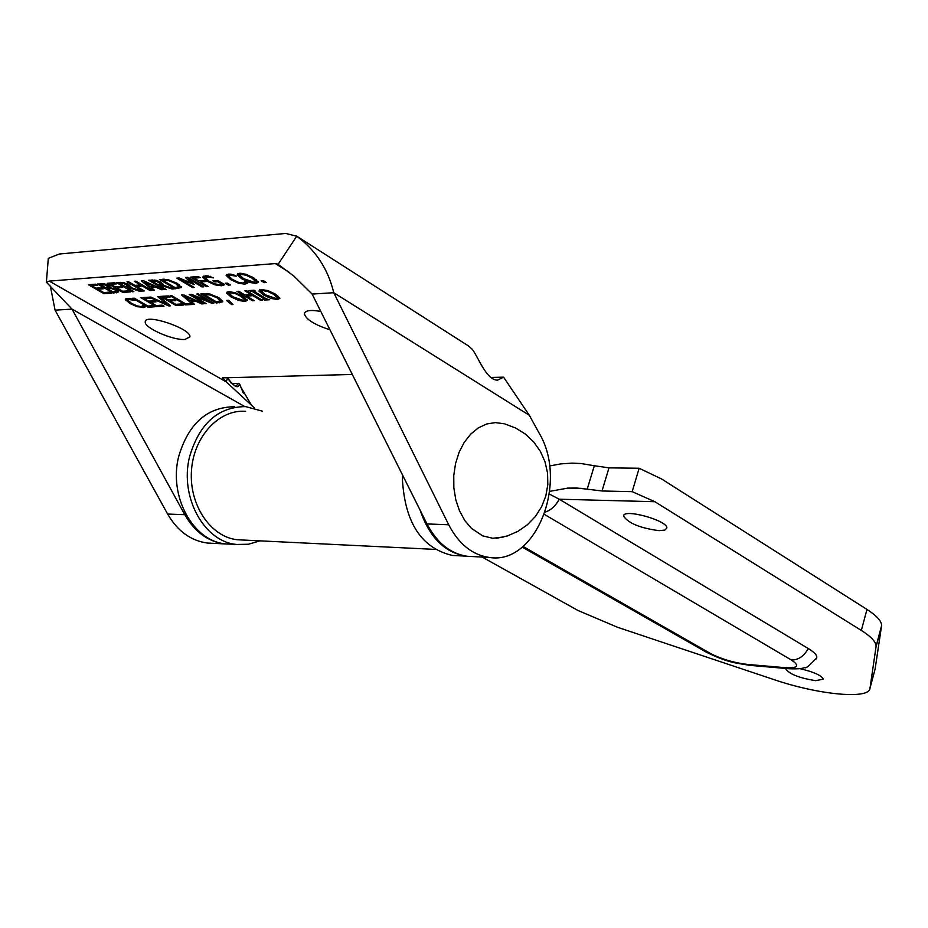 <?xml version="1.0" encoding="UTF-8"?>
<svg xmlns="http://www.w3.org/2000/svg" width="928" height="928" viewBox="0 0 928 928"><rect width="100%" height="100%" fill="white"/><g stroke="black" fill="none" stroke-linecap="round" stroke-linejoin="round"><path stroke-width="1.39" d="M799.82 668.624C813.554 671.872 821.384 675.364 823.298 679.122L815.642 680.676C799.692 678.113 789.821 674.308 786.016 669.25L786.376 668.508M659.042 530.654C640.285 528.136 628.465 523.311 623.593 516.177C622.584 508.01 668.114 520.515 666.849 528.078L664.773 530.12L659.042 530.654M245.63 411.348C219.066 409.12 193.546 436.531 191.47 470.798C189.034 505.029 210.702 536.987 237.29 539.748L242.742 540.015M608.988 467.863L594.326 465.74L587.204 489.172L602.017 490.982L608.988 467.863L639.16 468.257L632.177 491.654L602.017 490.982M549.527 465.984L560.825 463.884L572.077 463.142L581.021 463.524L594.326 465.74M587.204 489.172L576.717 488.024L567.75 488.14L549.724 491.353M549.388 494.079L559.236 499.218L654.866 501.712L632.177 491.654M654.866 501.712L861.335 630.425C871.16 636.643 876.078 641.932 876.102 646.294L869.988 688.309C869.408 699.77 817.916 694.666 773.871 679.574L617.596 627.305L577.993 610.485L482.154 557.055M869.988 688.309L875.127 668.926L881.6 625.611C881.623 621.11 876.74 615.716 866.961 609.418L661.583 478.976L639.16 468.257M545.212 512.082C550.977 510.18 555.652 505.888 559.236 499.218L808.276 648.521C814.448 652.28 817.266 655.388 816.733 657.824L816.048 658.996M184.927 339.462C172.91 340.472 144.211 327.862 145.244 321.97C144.304 312.887 191.342 328.57 189.938 336.864L184.927 339.462M329.962 329.788C314.557 324.777 306.02 319.452 304.384 313.838C305.045 310.416 310.52 309.627 320.81 311.472M529.308 415.28L333.755 292.714L312.11 294.06L293.99 276.184L277.785 264.12L275.303 263.587L49.254 281.103L46.4 282.193L48.302 258.344L59.392 253.994L285.801 233.45L296.728 236.211C315.682 250.154 328.025 268.992 333.755 292.714L448.711 524.761C458.757 543.982 472.19 554.863 489.033 557.403C536.082 565.628 568.69 481.992 539.087 433.016L529.308 415.28L503.568 377.162L491.875 377.429M503.568 377.162L497.501 380.155C486.168 380.155 477.897 356.201 472.143 349.16L468.454 345.947L295.846 235.608M254.666 408.181L226.212 381.86L227.627 377.812C234.088 386.953 238.113 389.041 239.691 384.076L238.6 383.38L236.048 385.99L235.039 385.735L231.176 383.16L228.01 378.241L228.636 379.923M243.345 393.182L239.691 384.076M228.346 379.03L227.998 377.719M238.6 383.38L231.571 383.542M352.292 374.46L222.453 377.87L226.212 381.86L49.254 281.103M261.603 291.705L259.724 289.814M279.641 297.575L277.159 297.876M277.692 296.31L277.727 295.684M262.172 289.524L261.638 291.09M275.732 298.387L277.228 297.633L273.551 294.257L267.705 291.438L263.053 290.65L261.545 291.38L265.28 294.791L275.732 298.387M258.993 291.125L261.244 289.536L267.774 290.545L275.454 294.141L279.873 298.329L277.507 299.477L271.011 298.468L263.401 294.907L258.993 291.125L259.388 289.977M149.988 290.534L142.309 286.033L136.636 286.439L144.316 290.928L142.68 291.044L126.95 281.845L128.586 281.729L134.769 285.348L140.453 284.942L134.258 281.3L135.894 281.184L151.635 290.418L149.988 290.534L150.313 289.64M142.309 286.033L142.634 285.14M141.636 284.56L140.557 284.629M136.636 286.439L137.089 285.174M142.68 291.044L142.993 290.162M136.88 285.766L136.022 285.256M140.453 284.942L140.766 284.049M154.756 285.789L153.874 285.847M151.392 287.123L150.556 286.439M144.571 281.486L143.84 280.882M144.385 281.984L149.895 286.485L153.746 286.218L144.385 281.984L144.652 281.242M153.746 286.218L154.013 285.453M155.985 287.228L151.229 287.564L154.489 290.22L152.818 290.336L141.253 280.79L143.295 280.639L163.258 289.617L161.507 289.733L155.985 287.228L156.264 286.462M161.507 289.733L161.785 288.956M151.229 287.564L151.658 286.358M152.818 290.336L153.224 289.2M91.802 285.662L96.094 288.144L101.546 287.75L103.402 288.817L97.95 289.211L103.739 292.552L109.597 292.134L111.441 293.202L104.006 293.712L88.369 284.71L95.781 284.165L97.649 285.232L91.802 285.662L92.255 284.42M104.006 293.712L104.458 292.494M98.206 288.515L97.382 288.051M92.058 284.977L91.234 284.502M97.95 289.211L98.403 287.97M163.177 279.734L162.319 279.224M181.215 286.601L178.605 287.007M178.849 286.648L175.589 283.527L168.525 280.616L162.934 280.395L175.09 287.599L178.849 286.648L179.417 285.058M168.525 280.616L168.826 279.804M175.218 288.794L159.43 279.432L168.13 279.63L177.387 283.411L181.389 287.529L175.218 288.794L175.659 287.564M162.934 280.395L163.374 279.166M110.293 287.599L116.51 289.733L118.796 291.879L113.181 293.086L113.61 291.902M118.413 291.148L116.325 291.369M113.181 293.086L97.521 284.026L104.458 283.933L108.611 285.522L110.409 287.297M107.474 287.924L106.766 287.506M101.14 284.258L100.386 283.817M112.996 291.949L116.348 291.288L114.933 289.907L111.534 288.562L107.23 288.608L112.996 291.949M107.23 288.608L107.648 287.448M110.293 286.903L108.611 287.007L104.992 284.908L100.897 284.942L105.49 287.599L108.599 287.042L109.052 285.789M100.897 284.942L101.326 283.759M111.534 288.562L111.789 287.866M116.835 289.93L116.36 291.253L116.847 289.93M104.992 284.908L105.282 284.119M261.093 280.766L263.297 280.616L266.336 282.483L264.12 282.634L261.093 280.766M264.12 282.634L264.561 281.393M110.687 284.27L114.991 286.775L120.547 286.381L122.403 287.46L116.847 287.854L122.658 291.23L128.621 290.812L130.477 291.891L122.902 292.413L107.219 283.307L114.77 282.75L116.638 283.84L110.687 284.27L111.151 283.017M122.902 292.413L123.354 291.183M117.102 287.17L116.267 286.682M110.931 283.597L110.084 283.098M116.847 287.854L117.311 286.613M144.455 306.066L142.854 306.159M128.319 298.433L127.844 299.837M127.739 300.22L126.092 298.619M144.791 307.284L137.216 306.75L129.792 303.421L125.28 299.408L127.182 298.445L132.194 298.955L134.676 300.394L128.922 299.454L127.739 300.115L131.451 303.317L137.205 305.927L141.346 306.646L143.086 305.266L145.522 306.681L144.791 307.284L145.093 306.437M139.583 291.253L129.491 287.889L127.635 288.016L133.864 291.647L132.24 291.763L116.545 282.622L123.61 282.646L128.447 284.56L130.871 286.891L130.523 287.436L141.706 291.114L139.583 291.253L139.861 290.499M130.813 286.59L128.725 286.427L124.05 283.608L119.979 283.562L125.895 287.007L128.725 286.404L129.131 285.105M129.491 287.889L130.059 286.334M127.635 288.016L128.076 286.81M132.24 291.763L132.565 290.893M119.979 283.562L120.42 282.344M130.523 287.436L130.825 286.624M127.878 287.344L127.148 286.914M120.222 282.878L119.41 282.402M124.05 283.608L124.34 282.82M128.702 286.276L129.166 285M134.27 298.155L147.865 306.043L153.282 305.706L155.092 306.762L148.062 307.191L132.669 298.259L134.27 298.155M148.062 307.191L148.492 305.996M172.028 289.014L161.785 285.592L159.871 285.731L166.124 289.42L164.453 289.536L148.689 280.233L155.95 280.256L160.846 282.193L163.247 284.548L162.864 285.128L174.209 288.863L172.028 289.014L172.306 288.237M163.166 284.293L161.054 284.107L156.368 281.23L152.169 281.184L158.12 284.699L161.054 284.072L161.472 282.738M161.785 285.592L162.354 284.014M159.871 285.731L160.312 284.502M164.453 289.536L164.778 288.631M152.169 281.184L152.621 279.954M162.864 285.128L163.189 284.246M160.103 285.058L159.338 284.606M152.412 280.523L151.566 280.024M156.368 281.23L156.658 280.43M161.043 283.945L161.518 282.611M150.707 301.53L149.895 301.055M144.652 297.992L143.828 297.517M150.464 302.203L156.171 305.532L162.203 305.15L164.024 306.217L156.368 306.681L140.952 297.714L148.584 297.204L150.429 298.282L144.397 298.677L148.642 301.136L154.257 300.776L156.078 301.844L150.464 302.203L150.904 300.997M156.368 306.681L156.797 305.486M144.397 298.677L144.849 297.459M202.002 286.938L188.372 278.771L194.277 284.571L180.612 279.34L194.23 287.471L192.63 287.587L176.807 278.145L179.15 277.971L191.203 283.017L185.496 277.507L187.897 277.321L203.731 286.81L202.002 286.938L202.339 285.986M188.372 278.771L188.72 277.82M193.221 284.641L193.511 283.829M180.612 279.34L180.844 278.678M191.203 283.017L191.586 281.938M188.546 278.296L187.572 277.344M192.63 287.587L192.943 286.706M168.2 303.897L167.365 303.526M167.063 304.349L157.644 296.612L159.314 296.496L170.508 305.822L168.734 305.927L149.072 297.169L150.812 297.064L167.063 304.349L167.446 303.27M168.734 305.927L169.174 304.709M194.149 278.133L198.627 280.824L204.473 280.395L206.352 281.532L200.506 281.95L208.116 286.508L206.376 286.636L190.53 277.124L198.36 276.544L200.239 277.681L194.149 278.133L194.613 276.822M200.506 281.95L200.97 280.65M206.376 286.636L206.712 285.673M200.738 281.3L199.798 280.732M194.381 277.484L193.43 276.915M170.3 300.289L169.476 299.802M164.233 296.716L163.386 296.229M170.068 300.95L175.786 304.314L181.934 303.932L183.756 305.01L175.96 305.486L160.509 296.415L168.293 295.904L170.126 296.983L163.989 297.389L168.235 299.883L173.965 299.512L175.786 300.591L170.068 300.95L170.508 299.732M175.96 305.486L176.39 304.28M163.989 297.389L164.43 296.16M223.52 283.968L221.954 284.188L217.86 281.718L214.797 281.938L212.941 280.824L217.755 280.476L224.669 284.664L221.618 285.778L215.006 284.861L207.118 281.265L202.733 277.101L205.169 275.848L208.069 275.929L213.312 277.832M205.401 278.122L203.51 276.184M213.289 277.913L210.262 277.228L210.598 276.3M210.262 277.228L206.805 276.973L205.332 277.762L208.87 281.091L214.878 283.898L219.739 284.687L221.954 284.188L222.302 283.226M214.797 281.938L215.25 280.65M217.86 281.718L218.208 280.755M206.016 275.813L205.448 277.426M194.95 299.964L194.114 300.022M191.504 301.31L190.681 300.626M184.881 295.742L184.092 295.081M184.707 296.218L190.066 300.66L193.975 300.417L184.707 296.218L184.974 295.475M193.975 300.417L194.254 299.651M201.666 303.908L196.202 301.426L191.365 301.728L194.52 304.349L185.577 304.894L170.114 295.788L171.773 295.672L185.426 303.723L191.04 303.375L192.722 304.361L181.598 295.023L183.674 294.884L203.452 303.804L201.666 303.908L201.944 303.12M192.722 304.361L193.14 303.189M196.202 301.426L196.469 300.66M191.365 301.728L191.783 300.556M185.577 304.894L186.018 303.676M228.288 285.116L225.26 283.284L227.406 283.133L230.422 284.966L228.288 285.116L228.706 283.922M209.02 301.345L196.724 294.025L198.314 293.921L213.834 303.166L211.909 303.282L192.885 295.696L206.248 303.63L204.659 303.723L189.161 294.524L191.562 294.362L209.02 301.345L209.322 300.486M204.659 303.723L204.96 302.864M192.885 295.696L193.14 295M211.909 303.282L212.28 302.238M246.593 282.367L244.702 282.553M236.338 276.208L230.19 275.233L228.764 276.057L232.464 279.467L238.508 282.298L243.032 283.052L245.166 281.509L247.683 283.04L244.83 284.165L238.403 283.202L230.596 279.595L226.119 275.326L228.381 274.12L231.176 274.201L236.362 276.126M228.822 276.393L226.908 274.41M246.778 283.713L247.126 282.704M229.448 274.085L228.88 275.697M204.659 294.06L203.824 293.561M222.604 300.834L220.029 301.24M220.238 300.916L217.106 297.842L210.088 294.953L204.427 294.71L216.375 301.844L220.238 300.916L220.806 299.338M210.088 294.953L210.378 294.141M222.766 301.797L216.444 303.004L200.924 293.747L209.728 293.99L218.927 297.749L222.79 301.739M216.444 303.004L216.862 301.809M204.427 294.71L204.856 293.503M237.22 274.92L239.436 273.261L246.013 274.27L253.82 277.924L258.367 282.24L256.024 283.423L249.47 282.414L241.744 278.794L237.22 274.92L237.649 273.69M258.146 281.486L255.618 281.81M243.623 278.655L254.214 282.309L255.699 281.532L251.917 278.064L245.966 275.187L241.292 274.398L239.784 275.152L243.623 278.655M240.445 273.238L239.888 274.839M239.853 275.488L237.939 273.551M256.163 280.21L256.198 279.537M246.929 295.452L246.013 294.895M252.312 294.141L251.152 294.222M251.036 294.57L244.899 290.847L246.686 290.731L262.276 300.196L260.49 300.301L252.88 295.684L246.709 296.078L254.318 300.684L252.544 300.788L236.965 291.369L238.74 291.253L244.864 294.965L251.036 294.57L251.372 293.584M252.544 300.788L252.88 299.814M246.709 296.078L247.161 294.814M252.88 295.684L253.228 294.698M260.49 300.301L260.826 299.315M231.71 304.604L226.455 300.44L228.648 300.301L232.986 304.523L231.71 304.604L232.046 303.618M254.214 290.696L253.518 290.278M265.628 298.41L264.84 298.329M253.994 291.322L266.406 298.886L269.712 299.744L264.48 300.057L262.891 299.094L264.608 298.99L252.196 291.438L248.878 290.58L254.11 290.232L255.71 291.206L253.994 291.322L254.33 290.371M250.479 291.554L250.873 290.452M252.196 291.438L252.59 290.336M264.608 298.99L264.956 298.004M264.48 300.057L265.037 298.445M226.699 293.236L228.822 291.682L235.213 292.68L242.834 296.218L247.3 300.37L245.05 301.472L238.682 300.463L231.13 296.96L226.699 293.236L227.105 292.076M247.057 299.616L244.656 299.883M232.963 296.844L243.275 300.394L244.702 299.674L240.99 296.334L235.19 293.561L230.643 292.772L229.193 293.468L232.963 296.844M229.808 291.67L229.286 293.19M229.228 293.724L227.43 291.937M46.4 282.193L72.013 309.105L55.077 310.161L50.344 286.079M55.077 310.161L167.632 514.042C177.503 531.036 190.716 540.699 207.269 543.031L213.057 543.332M231.327 544.179L224.506 543.912C207.93 541.569 194.694 531.825 184.8 514.704L72.013 309.105L244.737 406.545M312.11 294.06L426.996 523.937C437.03 542.984 450.474 553.772 467.306 556.29L473.199 556.591M278.098 264.341L296.728 236.211M420.187 510.296C429.386 537.231 444.593 552.508 465.821 556.127L467.144 556.278M402.624 475.171L402.485 480.576C405.281 523.357 421.915 548.309 452.4 555.443L458.281 555.744M231.524 544.191L225.724 543.901C193.152 541.372 168.374 496.387 178.71 456.414C188.512 423.551 207.164 406.986 234.645 406.742M259.991 540.85L248.518 544.237L236.698 544.458C204.09 541.929 179.29 496.712 189.637 456.53C199.462 423.493 218.126 406.847 245.653 406.603L262.415 411.174M503.997 423.736L495.366 422.6L486.701 423.98L478.384 427.843L470.786 434.037L464.255 442.32L459.093 452.307L455.544 463.582L453.757 475.623L453.85 487.884L455.799 499.798L459.499 510.841L464.8 520.504L471.436 528.368L482.722 535.874L492.791 538.275L503.8 536.952M866.961 609.418L861.335 630.425M750.764 665.434L750.021 665.364C735.672 662.894 728.666 663.126 706.15 652.071L710.024 653.242L523.067 546.453M789.345 668.763L750.021 665.364L747.26 664.402C733.63 662.754 721.207 659.042 710.024 653.242M544.411 514.402L791.364 660.005C798.347 660.052 803.984 656.224 808.276 648.521M816.733 657.824C809.413 665.712 805.446 668.937 804.843 667.499C802.244 668.705 796.827 669.111 788.591 668.694L785.842 667.731L747.26 664.402M791.364 660.005C799.901 665.736 798.057 668.299 785.842 667.731M881.542 626.249L876.044 646.92M273.551 294.257L273.911 293.248M267.705 291.438L267.983 290.626M263.053 290.65L263.424 289.594M263.401 294.907L263.772 293.816M271.011 298.468L271.289 297.644M277.507 299.477L278.075 297.865M175.589 283.527L175.926 282.588M164.221 280.302L164.627 279.166M178.141 288.585L178.698 287.007M116.615 292.842L117.172 291.311M109.028 288.48L109.597 286.938M102.416 284.838L102.822 283.724M114.933 289.907L115.246 289.072M107.242 285.824L107.555 284.966M108.599 287.042L109.052 285.801M128.922 299.454L129.282 298.491M143.086 307.667L143.643 306.147M131.904 299.744L132.194 298.955M125.419 299.93L125.86 298.7M129.792 303.421L130.129 302.505M137.216 306.75L137.483 306.02M121.58 283.434L121.974 282.367M126.916 284.78L127.24 283.91M153.828 281.068L154.234 279.966M159.268 282.425L159.593 281.52M215.006 284.861L215.296 284.038M221.618 285.778L222.186 284.165M207.118 281.265L207.489 280.21M202.803 277.507L203.209 276.347M206.805 276.973L207.199 275.86M223.613 285.337L223.996 284.246M238.403 283.202L238.705 282.356M244.83 284.165L245.398 282.53M230.596 279.595L230.979 278.504M226.212 275.79L226.652 274.537M233.473 275.512L233.786 274.607M230.19 275.233L230.573 274.143M217.106 297.842L217.43 296.902M205.738 294.617L206.132 293.503M219.414 302.818L219.959 301.287M256.024 283.423L256.604 281.787M249.47 282.414L249.76 281.578M241.292 274.398L241.663 273.319M241.744 278.794L242.127 277.681M245.966 275.187L246.268 274.352M251.917 278.064L252.277 277.031M245.05 301.472L245.607 299.872M238.682 300.463L238.96 299.674M230.643 292.772L231.002 291.752M231.13 296.96L231.501 295.916M235.19 293.561L235.468 292.761M240.99 296.334L241.338 295.359M289.095 272.182L275.303 263.587M167.632 514.042L184.8 514.704M448.711 524.761L426.996 523.937M623.593 516.177L623.836 515.353M706.15 652.071L522.255 547.114M568.736 488.07L581.172 488.337M237.29 539.748L435.209 549.399M881.6 625.611L876.102 646.294M145.638 320.868L145.244 321.97M304.836 312.492L304.384 313.838M240.816 387.069L251.094 404.538M277.228 297.633L277.797 295.997M178.872 286.497L179.44 284.908M220.272 300.742L220.829 299.152M255.699 281.532L256.267 279.885M244.702 299.674L245.27 298.062M207.269 543.031L224.506 543.912M489.033 557.403L467.306 556.29M465.821 556.127L452.4 555.443M225.724 543.901L236.698 544.458M496.248 538.344L507.488 535.897L518.033 531.28L527.475 524.691L535.456 516.386L541.65 506.665L545.826 495.935L547.822 484.59L547.555 473.083L545.038 461.866L540.374 451.368L533.739 441.995L525.41 434.118L515.678 428.04L504.96 423.98"/></g></svg>
